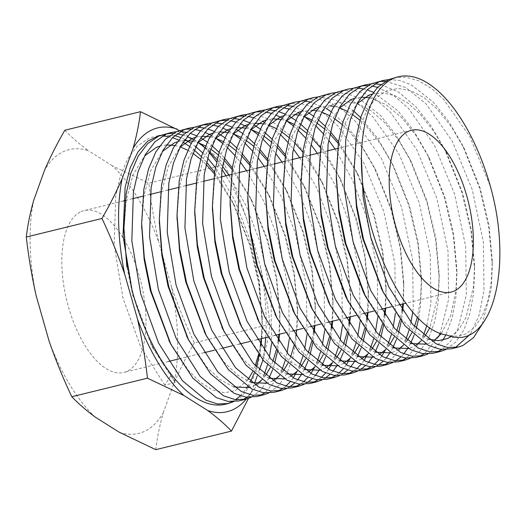 <?xml version="1.0" encoding="UTF-8"?>
<svg xmlns="http://www.w3.org/2000/svg" width="526" height="526" viewBox="0 0 526 526"><rect width="100%" height="100%" fill="white"/><g stroke="black" fill="none" stroke-linecap="round" stroke-linejoin="round"><path stroke-width="0.39" stroke-dasharray="2.63 1.97" d="M64.81 130.244C71.562 137.266 79.459 144.111 88.493 150.765A146.103 67.006 76.2 0 0 63.981 151.37A146.103 67.006 76.2 0 0 44.618 170.056M246.207 399.116A146.103 67.006 76.2 0 0 251.671 391.272L254.499 383.421M248.469 398.438L251.671 391.272M81.142 211.61A83.305 38.207 -103.8 0 1 84.055 210.617A83.305 38.207 -103.8 0 1 140.186 279.175A83.305 38.207 -103.8 0 1 126.667 371.435A83.305 38.207 -103.8 0 1 123.755 372.421A83.305 38.207 -103.8 0 1 67.624 303.864A83.305 38.207 -103.8 0 1 81.142 211.61M454.668 347.699L451.098 348.843M436.974 352.039L433.404 353.183M419.275 356.378L415.704 357.529M401.581 360.724L398.011 361.868M383.881 365.064L380.318 366.214M366.188 369.41L362.618 370.554M348.495 373.749L344.925 374.893M330.795 378.089L327.225 379.239M313.101 382.435L309.531 383.579M295.402 386.774L291.831 387.925M277.708 391.12L274.138 392.264M260.008 395.46L256.438 396.611M243.367 399.359L238.745 400.95M225.371 404.231A138.41 63.482 76.2 0 0 226.864 403.823M388.872 79.544L399.661 80.439L410.944 84.647L433.365 102.149L448.422 121.046L462.361 144.86L479.548 187.92L488.753 226.995L492.316 265.466L491.277 288.833L482.224 324.253M376.287 82.168L379.969 81.491M385.453 81.267L405.756 87.54L426.099 103.931L452.228 141.126L472.282 189.702L483.387 242.21L484.012 290.615L479.127 315.179L470.395 334.148M371.178 83.89L375.018 83.831M380.719 84.515L398.307 91.886L415.665 106.489L430.728 125.392L444.667 149.2L461.848 192.26L471.053 231.335L474.616 269.805L473.578 293.179L470.014 313.088L463.965 329.756L455.707 342.117L445.759 349.593M358.587 86.507L362.269 85.83M367.753 85.613L371.698 85.988M377.563 87.329L393.146 95.042L408.406 108.271L434.529 145.472L454.589 194.041L465.688 246.549L466.319 294.961L457.85 329.092L450.644 341.315L441.886 349.488M353.479 88.23L357.318 88.171M363.025 88.855L367.128 89.887M373.23 92.208L397.972 110.835L413.028 129.731L426.967 153.539L444.154 196.599L453.359 235.674L456.923 274.151L455.884 297.519L452.182 317.941L445.87 334.898M442.912 340.066L428.059 353.939M340.894 90.853L352.683 90.156L365.307 93.694L378.181 101.34L390.706 112.61L416.835 149.811L436.889 198.381L447.994 250.889L448.625 299.301L440.255 333.221M438.592 336.712L424.186 353.827M335.785 92.576L346.568 93.464L357.858 97.672L380.272 115.174L395.335 134.077L409.274 157.885L426.454 200.945L435.659 240.02L439.223 278.491L438.184 301.865L434.621 321.774L428.572 338.442L420.313 350.796L410.365 358.278M323.194 95.193L334.983 94.502L347.607 98.033L360.488 105.68L373.013 116.956L399.135 154.157L419.196 202.727L430.301 255.235L430.925 303.647L426.829 325.528M423.502 335.325L421.004 340.835M420.892 341.052L406.493 358.173M318.085 96.915L335.489 99.887L353.544 110.999M360.678 117.554L377.635 138.417L391.574 162.225L408.761 205.285L417.966 244.36L421.53 282.837L420.491 306.204L418.67 318.388M416.283 328.474L414.093 335.226M410.569 343.393L407.893 348.159M403.758 353.853L400.7 357.082M396.058 360.731L392.666 362.618M305.501 99.539L317.29 98.842L329.914 102.373L342.788 110.026L355.32 121.296L381.442 158.497L401.496 207.066L412.601 259.574L413.232 307.986L412.739 312.01M410.951 322.445L409.024 330.256M405.809 339.671L403.31 345.174M403.199 345.398L388.793 362.513M300.392 101.262L304.232 101.202M309.932 101.886L326.054 108.349M331.097 111.663L344.878 123.86L359.942 142.756L373.881 166.571L391.061 209.631L400.273 248.706L403.83 287.176L403.396 303.804M402.706 311.372L401.259 321.202M398.59 332.813L396.4 339.566M392.876 347.739L390.193 352.505M386.058 358.199L383 361.421M378.358 365.07L374.972 366.964M287.801 103.878L299.59 103.181L312.214 106.719L325.094 114.366L337.62 125.642L363.742 162.836L383.802 211.413L394.908 263.92L395.44 313.154M393.257 326.791L391.324 334.595M388.109 344.011L385.617 349.52M381.712 356.155L378.799 359.981M374.361 364.433L371.1 366.852M282.699 105.601L286.532 105.542M292.239 106.226L308.361 112.689M313.404 116.009L318.151 119.685M325.285 126.24L330.506 131.848M338.481 141.783L356.181 170.911L373.368 213.97L382.573 253.045L386.137 291.522L385.696 308.151M385.006 315.718L383.566 325.541M380.89 337.159L378.7 343.912M375.176 352.078L372.5 356.845M368.364 362.539L365.307 365.761M360.665 369.416L357.272 371.303M270.108 108.224L273.79 107.547M279.273 107.324L283.218 107.705M289.083 109.04L297.861 112.663M299.583 113.59L304.567 116.687M310.892 121.467L315.81 125.859M323.247 133.63L328.724 140.271M335.075 149.022L352.552 180.194L366.103 215.752L377.208 268.26L377.747 317.5M375.557 331.13L373.631 338.941M370.416 348.357L367.917 353.86M364.018 360.501L361.106 364.321M356.661 368.779L353.406 371.198M264.999 109.941L268.839 109.881M274.539 110.565L278.649 111.597M284.75 113.918L289.149 116.154M295.704 120.349L300.458 124.031M307.592 130.586L324.549 151.442L338.488 175.257L355.668 218.316L364.88 257.385L368.437 295.862L368.003 312.49M367.312 320.058L365.872 329.887M363.196 341.499L361.007 348.251M357.483 356.424L354.807 361.191M350.671 366.878L347.607 370.107M342.965 373.756L339.579 375.649M252.408 112.564L256.096 111.887M261.58 111.663L265.525 112.045M271.383 113.379L275.604 114.885M281.883 117.936L286.867 121.026M293.192 125.813L298.117 130.198M305.547 137.97L311.03 144.611M317.382 153.362L334.858 184.534L348.409 220.092L359.514 272.606L360.047 321.84M357.864 335.476L355.931 343.281M352.716 352.696L350.224 358.206M346.318 364.84L343.406 368.66M338.968 373.118L335.706 375.538M247.305 114.287L258.088 115.174L269.371 119.382L291.792 136.885L306.855 155.788L320.794 179.596L337.975 222.656L347.18 261.731L350.743 300.201L350.303 316.836M349.612 324.397L348.173 334.227M345.497 345.845L343.307 352.591M339.783 360.764L337.107 365.531M332.971 371.224L329.914 374.446M325.272 378.102L321.879 379.989M234.714 116.904L238.396 116.226M243.88 116.009L247.825 116.384M253.69 117.725L262.467 121.348M264.19 122.275L280.417 134.544M287.853 142.309L293.33 148.957M299.688 157.708L317.158 188.88L330.709 224.438L341.815 276.946L342.354 326.179M340.164 339.816L338.238 347.627M335.023 357.036L332.524 362.545M328.625 369.18L325.712 373.006M321.268 377.458L318.013 379.884M229.606 118.626L233.445 118.567M239.152 119.251L243.255 120.283M249.357 122.604L253.756 124.84M260.311 129.034L265.065 132.71M272.198 139.272L277.419 144.874M285.388 154.808L303.094 183.936L320.275 226.995L329.486 266.071L333.05 304.547L332.61 321.176M331.919 328.743L330.479 338.566M327.803 350.185L325.614 356.937M322.09 365.103L319.413 369.87M315.278 375.564L312.214 378.792M307.579 382.441L304.186 384.335M217.014 121.25L220.703 120.572M226.187 120.349L230.132 120.73M235.99 122.065L240.211 123.571M246.49 126.621L251.027 129.409M257.799 134.492L262.724 138.884M270.154 146.655L275.637 153.296M281.989 162.047L299.465 193.22L313.016 228.777L324.121 281.285L324.654 330.525M322.471 344.155L320.538 351.966M317.323 361.382L314.831 366.885M310.925 373.526L308.012 377.346M303.574 381.804L300.313 384.223M211.912 122.972L215.752 122.913M221.453 123.597L225.555 124.623M231.657 126.944L236.056 129.179M242.617 133.374L247.365 137.056M254.499 143.611L259.719 149.213M267.695 159.154L285.401 188.282L302.582 231.341L311.786 270.417L315.35 308.887L314.91 325.515M314.219 333.083L312.779 342.913M310.103 354.524L307.914 361.277M304.396 369.449L301.714 374.216M297.578 379.91L294.521 383.132M289.879 386.788L286.492 388.675M199.321 125.589L203.003 124.912M208.487 124.695L212.432 125.07M218.297 126.404L222.518 127.91M228.797 130.961L233.327 133.749M240.106 138.838L245.031 143.223M252.46 150.995L257.937 157.642M264.295 166.394L281.765 197.566L295.323 233.123L306.421 285.631L306.96 334.865M304.771 348.501L302.844 356.306M299.629 365.721L297.131 371.231M293.232 377.865L290.319 381.692M285.874 386.143L282.62 388.569M194.212 127.312L198.052 127.253M203.759 127.936L207.862 128.969M213.964 131.29L218.362 133.525M224.918 137.72L229.671 141.395M236.805 147.951L242.026 153.559M249.995 163.494L267.701 192.621L284.882 235.681L294.093 274.756L297.657 313.233L296.618 336.601L293.054 356.516L287.005 373.177L278.741 385.538L268.793 393.014M181.621 129.935L185.31 129.258M190.793 129.034L194.738 129.416M200.597 130.75L204.818 132.256M211.097 135.307L215.634 138.095M222.406 143.177L227.331 147.569M234.76 155.341L240.244 161.982M246.595 170.733L264.072 201.905L277.623 237.463L288.728 289.971L289.261 339.211M287.078 352.841L285.151 360.652M281.929 370.067L279.438 375.571M279.326 375.794L264.92 392.909M176.519 131.658L180.359 131.592M186.059 132.282L190.162 133.308M196.264 135.629L200.662 137.865M207.224 142.059L211.971 145.741M219.105 152.297L224.326 157.899M232.301 167.84L250.008 196.967L267.188 240.027L276.393 279.102L279.957 317.572L279.516 334.201M278.826 341.768L277.386 351.598M274.71 363.21L272.527 369.962M269.003 378.135L260.85 390.088L251.099 397.36M163.928 134.275L167.61 133.597M173.093 133.374L177.038 133.755M182.903 135.09L187.125 136.596M193.404 139.646L197.934 142.434M204.713 147.523L209.637 151.909M217.067 159.68L222.544 166.328M228.902 175.073L246.372 206.245L259.929 241.809L271.028 294.317L271.567 343.55M269.378 357.187L267.451 364.991M264.236 374.407L261.738 379.917M261.626 380.134L247.227 397.248M261.475 338.632A138.41 63.482 76.2 0 0 262.277 323.523C262.849 363.012 251.073 394.368 232.933 401.917M232.005 401.719A138.41 63.482 76.2 0 0 235.444 399.655M240.158 395.782A138.41 63.482 76.2 0 0 246.49 388.155M247.522 386.577A138.41 63.482 76.2 0 0 250.284 381.731M253.946 373.493A138.41 63.482 76.2 0 0 256.241 366.727M259.108 355.182A138.41 63.482 76.2 0 0 260.705 345.477M393.981 77.828L405.77 77.131L418.394 80.662L431.267 88.309L443.799 99.585L469.922 136.786L489.982 185.356L491.665 191.063M194.311 342.867C186.599 356.253 179.866 369.522 174.119 382.678A146.103 67.006 76.2 0 0 171.621 287.242C178.209 306.257 185.777 324.792 194.311 342.867L269.989 324.292C267.78 304.639 264.486 285.053 260.1 265.531L247.187 220.21C240.599 201.202 233.031 182.66 224.497 164.592L148.819 183.16C151.028 202.812 154.322 222.399 158.707 241.921A146.103 67.006 76.2 0 0 112.334 165.782L148.819 183.16M262.599 360.967C266.149 348.343 268.615 336.121 269.989 324.292M257.076 376.281L259.364 369.942M119.317 432.273A146.103 67.006 76.2 0 0 163.191 412.982C159.641 425.606 157.175 437.829 155.801 449.658M163.191 412.982L174.119 382.678M171.621 287.242L158.707 241.921M224.497 164.592C217.744 157.563 209.854 150.725 200.814 144.071L181.069 131.631M180.701 131.401L179.386 130.573M112.334 165.782L88.493 150.765M33.69 200.36A146.103 67.006 76.2 0 0 36.189 295.796M49.102 341.118A146.103 67.006 76.2 0 0 95.476 417.263M214.601 172.18L232.308 201.307L249.495 244.366L258.7 283.442L262.277 323.523L259.43 282.127L249.935 239.659L234.754 200.182L215.377 167.597M207.698 158.162L202.661 152.869M195.771 146.715L191.181 143.302M184.856 139.482L180.615 137.51M174.737 135.576L159.404 135.386L156.564 136.241M262.829 359.823A146.103 67.006 76.2 0 0 264.361 350.717M265.702 337.593A146.103 67.006 76.2 0 0 260.1 265.531M247.187 220.21A146.103 67.006 76.2 0 0 225.996 175.789M222.005 169.523A146.103 67.006 76.2 0 0 216.567 161.804M209.322 152.836A146.103 67.006 76.2 0 0 204.614 147.753M202.937 146.083A146.103 67.006 76.2 0 0 200.814 144.071M175.217 382.553L171.121 375.347L164.783 385.111L175.217 382.553L153.257 348.764L133.459 295.697L132.006 289.931M171.121 375.347L151.087 344.477L132.69 295.02L126.884 266.879M123.978 230.329L126.102 200.695L133.045 174.783L144.584 155.939M159.457 146.215L166.367 144.933M174.77 145.472L180.175 146.905M187.723 150.219L192.963 153.388M200.623 159.293L206.107 164.46M214.365 173.79L234.471 205.594L250.258 245.044L258.871 281.371L262.198 317.106L261.225 338.691M260.396 345.01L258.562 354.471M255.228 365.623L252.467 372.079M247.851 379.838L235.286 390.594L224.661 392.764L212.925 390.128L200.741 382.685L188.821 371.008L169.852 342.222M141.678 225.989L143.802 196.349L150.745 170.444L162.284 151.6M177.15 141.869L184.061 140.587M192.463 141.132L197.868 142.559M205.423 145.88L210.663 149.049M218.316 154.946L223.806 160.121M232.058 169.444L252.171 201.248L267.958 240.698L276.564 277.031L279.891 312.766L278.925 334.345M278.09 340.67L276.262 350.125M272.922 361.283L270.16 367.74M265.545 375.498L261.803 379.956M255.261 385.085L249.225 387.59M233.814 386.965L220.059 379.594L206.514 366.661L187.552 337.876M159.371 221.643L161.495 192.01L168.438 166.098L179.977 147.26M194.85 137.529L201.76 136.247M210.163 136.786L215.561 138.22M223.116 141.533L228.356 144.703M236.016 150.607L241.5 155.781M249.758 165.105L269.864 196.908L285.651 236.358L294.264 272.685L297.591 308.42L296.618 330.006M295.79 336.324L293.955 345.786M290.622 356.937L287.86 363.394M283.244 371.152L279.497 375.617M272.955 380.745L266.925 383.25M251.507 382.619L237.759 375.248L224.214 362.322L205.245 333.537M177.065 217.304L179.195 187.664L186.138 161.758L197.677 142.914M212.543 133.183L219.454 131.901M227.857 132.447L233.261 133.874M240.816 137.194L246.056 140.363M253.71 146.261L259.2 151.435M267.451 160.759L287.564 192.569L303.351 232.019L311.957 268.345L315.284 304.081L314.318 325.666M313.483 331.985L311.655 341.44M308.315 352.598L305.553 359.054M300.938 366.813L297.197 371.277M290.654 376.399L284.619 378.904M269.207 378.279L255.452 370.909L241.907 357.976L222.939 329.191M194.765 212.958L196.888 183.324L203.832 157.412L215.371 138.575M230.243 128.844L237.147 127.562M245.55 128.101L250.955 129.534M258.509 132.848L263.75 136.024M271.409 141.921L276.893 147.096M285.151 156.419L305.258 188.223L321.044 227.673L329.657 263.999L332.984 299.741L332.011 321.32M331.183 327.639L329.348 337.1M326.015 348.258L323.253 354.715M318.638 362.467L314.89 366.931M308.348 372.06L302.318 374.565M286.9 373.94L273.145 366.563L259.607 353.636L240.638 324.851M212.458 208.618L214.588 178.985L221.531 153.073L233.071 134.229M247.937 124.498L254.847 123.222M263.25 123.761L268.654 125.195M276.203 128.508L281.449 131.678M289.103 137.582L294.593 142.75M302.844 152.08L322.957 183.883L338.744 223.333L347.351 259.66L350.678 295.395L349.711 316.981M348.876 323.299L347.048 332.754M343.708 343.912L340.947 350.369M336.331 358.127L332.59 362.592M326.048 367.72L320.012 370.219M304.6 369.594L290.845 362.223L277.301 349.29L258.332 320.512M230.158 204.279L232.282 174.639L239.225 148.726L250.764 129.889M265.637 120.158L272.54 118.876M280.943 119.415L286.46 120.888M293.902 124.162L299.143 127.338M306.796 133.236L312.286 138.41M320.544 147.734L340.651 179.537L356.437 218.987L365.051 255.32L368.371 291.056L367.404 312.635M366.576 318.96L364.742 328.415M361.408 339.572L358.647 346.029M354.031 353.788L350.283 358.245M343.741 363.374L337.712 365.879M322.293 365.254L308.538 357.884L295.001 344.951L276.032 316.165M247.851 199.933L249.981 170.299L256.925 144.387L268.464 125.543M283.33 115.819L294.271 114.523M298.643 115.076L304.153 116.542M311.596 119.823L316.836 122.992M324.496 128.896L329.986 134.064M338.238 143.394L358.351 175.197L374.137 214.647L382.744 250.974L386.071 286.709L385.104 308.295M384.269 314.614L382.441 324.075M379.101 335.226L376.34 341.683M371.724 349.442L367.976 353.906M361.434 359.034L355.405 361.54M339.993 360.908L326.238 353.538L312.694 340.611L293.725 311.826M265.571 197.94L267.675 165.953L274.618 140.047L286.157 121.204M301.03 111.473L311.971 110.184M316.336 110.736L321.853 112.202M329.296 115.483L334.536 118.652M342.189 124.55L348.975 131.066L363.039 148.661L376.044 170.851L391.831 210.308L400.444 246.635L403.764 282.37L402.798 303.949M401.969 310.274L400.135 319.729M396.795 330.887L394.033 337.344M389.424 345.102L385.676 349.56M379.134 354.688L373.098 357.193M357.687 356.569L343.932 349.198L330.387 336.265L311.425 307.48M283.244 191.247L285.375 161.613L292.318 135.701L303.857 116.864M318.723 107.133L329.664 105.844M334.036 106.39L339.441 107.823M346.989 111.137L352.229 114.306M359.889 120.211L366.675 126.72L380.732 144.321L393.737 166.512L409.53 205.962L418.137 242.289L421.464 278.024L420.537 299.202L417.407 317.119M414.495 326.541L411.733 332.997M407.117 340.756L403.37 345.22M398.747 349.139L394.553 351.513L390.798 352.854M375.386 352.223L361.632 344.852L348.087 331.926L329.118 303.14M300.964 189.255L303.068 157.267L307.447 138.423L314.232 122.637L323.095 110.94L333.477 103.878L345.181 101.439L358.048 103.8L371.369 110.966L384.368 122.38L398.432 139.982L411.437 162.172L427.224 201.622L435.83 237.949L439.157 273.684L438.237 294.862L429.88 327.718M424.817 336.416L421.07 340.881M416.441 344.8L412.246 347.167L408.492 348.508M393.08 347.883L379.325 340.513L365.78 327.58L345.746 296.71M318.657 184.915L320.768 152.928L327.711 127.016L339.25 108.178M354.116 98.447L361.027 97.165M369.43 97.704L385.854 104.477L402.068 118.041L416.125 135.636L429.131 157.826L444.917 197.276L453.53 233.603L456.857 269.345L455.93 290.523L450.769 315.357L441.34 333.615M434.141 340.453L429.946 342.827L426.192 344.168M410.78 343.544L397.025 336.167L383.48 323.24L363.446 292.371M336.338 178.222L338.461 148.588L345.404 122.676L356.944 103.832M371.816 94.108L383.046 92.832L395.19 95.791L407.637 102.912L419.761 113.695L433.825 131.296L446.83 153.487L462.617 192.937L471.224 229.264L474.551 264.999L473.63 286.177L465.964 317.513L459.422 328.783L451.453 336.37M428.473 339.198L414.718 331.827L401.174 318.901L382.211 290.115M354.031 173.882L356.155 144.242L360.534 125.392L367.319 109.612L376.189 97.915L386.571 90.853L398.267 88.414L411.141 90.774L424.462 97.935L437.461 109.355L451.518 126.95L464.524 149.141L480.31 188.591L488.924 224.924L492.251 260.659L491.323 281.837L488.023 300.418L482.375 315.922L474.643 327.343L465.339 334.141L456.627 336.278L447.087 335.134M164.783 385.111L140.869 347.37L123.025 298.255L114.135 245.208L115.72 196.251L120.408 175.875L127.706 158.813L137.247 146.169L148.437 138.535L153.493 136.839M158.819 135.997L162.659 135.938M168.366 136.622L172.469 137.654M178.57 139.969L182.969 142.204M189.524 146.406L194.278 150.081M201.412 156.636L206.633 162.238M411.437 130.284L337.587 148.404M327.152 150.969L319.893 152.75M309.459 155.308L302.2 157.09M291.759 159.648L284.5 161.429M274.066 163.994L266.807 165.775M256.372 168.333L249.107 170.115M238.672 172.679L231.414 174.461M220.979 177.019L213.714 178.801M203.279 181.365L196.02 183.147M185.586 185.704L178.321 187.486M167.886 190.044L160.627 191.826M150.193 194.39L142.927 196.172M132.493 198.729L125.234 200.511M123.294 200.985L84.055 210.617M451.137 292.088L405.789 303.219M398.596 304.981L391.337 306.763M380.896 309.327L373.638 311.109M363.203 313.667L355.944 315.449M345.51 318.013L338.244 319.795M327.81 322.353L320.551 324.134M310.116 326.692L302.851 328.474M292.417 331.038L285.158 332.82M274.723 335.378L267.458 337.159M257.023 339.724L249.765 341.505M239.33 344.063L232.065 345.845M221.63 348.409L214.371 350.191M203.937 352.749L178.978 358.87M168.544 361.434L123.755 372.421M153.257 348.764L151.087 344.477M234.471 205.594L232.308 201.307M262.198 317.106L262.264 321.919M252.171 201.248L250.008 196.967M279.891 312.766L279.957 317.572M269.864 196.908L267.701 192.621M297.591 308.42L297.657 313.233M287.564 192.569L285.401 188.282M315.284 304.081L315.35 308.887M305.258 188.223L303.094 183.936M332.984 299.741L333.05 304.547M322.957 183.883L320.794 179.596M350.678 295.395L350.743 300.201M340.651 179.537L338.488 175.257M368.371 291.056L368.437 295.862M358.351 175.197L356.181 170.911M386.071 286.709L386.137 291.522M376.044 170.851L373.881 166.571M403.764 282.37L403.83 287.176M393.737 166.512L391.574 162.225M421.464 278.024L421.53 282.837M411.437 162.172L409.274 157.885M439.157 273.684L439.223 278.491M429.131 157.826L426.967 153.539M456.857 269.345L456.923 274.151M446.83 153.487L444.667 149.2M474.551 264.999L474.616 269.805M464.524 149.141L462.361 144.86M492.251 260.659L492.316 265.466"/><path stroke-width="0.79" d="M179.386 130.573L140.488 111.676C139.114 123.505 136.648 135.728 133.098 148.345L122.17 178.649C116.417 191.819 109.691 205.087 101.978 218.468C110.526 236.562 118.087 255.103 124.669 274.085L137.582 319.407C141.974 338.961 145.268 358.548 147.471 378.168L183.955 395.545L207.796 410.563A146.103 67.006 76.2 0 0 232.308 409.964A146.103 67.006 76.2 0 0 246.207 399.116M207.796 410.563C216.837 417.223 224.733 424.068 231.479 431.083L248.469 398.438M408.524 131.276A83.305 38.207 -103.8 0 1 411.437 130.284A83.305 38.207 -103.8 0 1 467.568 198.841A83.305 38.207 -103.8 0 1 454.05 291.102A83.305 38.207 -103.8 0 1 451.137 292.088A83.305 38.207 -103.8 0 1 395.006 223.53A83.305 38.207 -103.8 0 1 408.524 131.276M393.461 78.413A138.41 63.482 76.2 0 0 361.395 157.471L363.091 197.105L370.777 237.469L388.622 286.578L412.535 324.325L435.962 343.728L447.56 347.515L458.363 347.061L451.098 348.843L440.301 349.297L428.703 345.51L405.27 326.107L383.309 292.318L363.512 239.251L356.674 205.39L353.985 171.423L356.207 137.247L360.895 116.864L368.193 99.802L377.74 87.158L388.924 79.525L398.3 76.763A138.41 63.482 76.2 0 0 393.461 78.413M470.395 334.148L455.72 347.252L454.668 347.699M482.224 324.253L473.558 337.6L462.985 345.47L458.363 347.061M445.759 349.593L440.663 351.401L429.867 351.855L418.269 348.067L394.835 328.665L370.922 290.924L353.077 241.809L344.188 188.755L345.773 139.804L350.461 119.422L357.759 102.36L367.299 89.716L378.49 82.089L383.546 80.386L388.872 79.544M441.886 349.488L436.974 352.039M440.663 351.401L433.404 353.183L422.602 353.636L411.003 349.849L387.577 330.446L365.609 296.657L345.819 243.591L338.981 209.729L336.292 175.769L338.507 141.586L343.202 121.204L350.494 104.141L360.04 91.498L371.231 83.871L383.546 80.386M428.059 353.939L422.97 355.747L412.167 356.201L400.569 352.413L377.142 333.004L353.229 295.264L335.384 246.148L326.488 193.101L328.073 144.144L332.767 123.768L340.059 106.706L349.606 94.062L360.79 86.428L365.846 84.725L371.178 83.89M424.186 353.827L419.275 356.378M422.97 355.747L415.704 357.529L404.908 357.982L393.31 354.195L369.877 334.786L347.916 301.003L328.119 247.93L321.281 214.075L318.592 180.109L320.814 145.926L325.502 125.55L332.8 108.487L342.347 95.837L353.531 88.21L365.846 84.732M410.365 358.278L405.27 360.086L394.474 360.54L382.875 356.753L359.442 337.35L335.529 299.61L317.684 250.494L308.795 197.441L310.379 148.49L315.067 128.107L322.366 111.045L331.913 98.401L343.097 90.768L348.153 89.072L353.479 88.23M406.493 358.173L401.581 360.724M405.27 360.086L398.011 361.868L387.208 362.322L375.617 358.535L352.183 339.132L330.216 305.343L310.425 252.276L303.587 218.415L300.898 184.455L303.114 150.272L307.809 129.889L315.1 112.827L324.647 100.183L335.838 92.55L348.153 89.072M392.666 362.618L387.577 364.433L376.774 364.88L365.175 361.099L341.749 341.69L317.835 303.949L299.991 254.834L291.095 201.787L292.68 152.829L297.374 132.453L304.666 115.385L314.213 102.741L325.397 95.114L330.459 93.411L335.785 92.576M388.793 362.513L383.881 365.064M387.577 364.433L380.318 366.214L369.515 366.661L357.917 362.881L334.483 343.471L312.523 309.689L292.726 256.616L285.888 222.761L283.198 188.795L285.421 154.611L290.115 134.235L297.407 117.166L306.954 104.523L318.138 96.896L330.453 93.411M374.972 366.964L369.877 368.772L359.08 369.226L347.482 365.438L324.049 346.036L300.136 308.289L282.291 259.18L273.402 206.126L274.986 157.175L279.674 136.793L286.972 119.731L296.519 107.087L307.703 99.453L312.76 97.757L318.085 96.915M371.1 366.852L366.188 369.41M369.877 368.772L362.618 370.554L351.822 371.008L340.223 367.22L316.79 347.817L294.823 314.029L275.032 260.962L268.194 227.1L265.505 193.134L267.721 158.957L272.415 138.575L279.707 121.513L289.254 108.869L300.445 101.235L312.76 97.757M357.272 371.303L352.183 373.112L341.381 373.565L329.789 369.785L306.356 350.375L282.442 312.635L264.598 263.519L255.708 210.466L257.286 161.515L261.981 141.132L269.273 124.07L278.819 111.427L290.01 103.8L295.066 102.097L300.392 101.262M353.406 371.198L348.495 373.749M352.183 373.112L344.925 374.893L334.122 375.347L322.523 371.566L299.09 352.157L277.13 318.368L257.332 265.301L250.494 231.44L247.805 197.48L250.028 163.297L254.722 142.914L262.014 125.852L271.561 113.208L282.745 105.581L295.066 102.097M339.579 375.649L334.49 377.458L323.687 377.911L312.089 374.124L288.656 354.715L264.742 316.974L246.898 267.859L238.008 214.812L239.593 165.861L244.281 145.478L251.579 128.416L261.126 115.773L272.31 108.139L277.366 106.443L282.699 105.601M335.706 375.538L330.795 378.089M334.49 377.458L327.225 379.239L316.428 379.693L304.83 375.906L281.397 356.497L259.43 322.714L239.639 269.641L232.801 235.786L230.112 201.82L232.334 167.636L237.022 147.26L244.32 130.198L253.861 117.554L265.051 109.921L277.366 106.443M321.879 379.989L316.79 381.797L305.994 382.251L294.396 378.464L270.962 359.061L247.049 321.32L229.204 272.205L220.315 219.151L221.893 170.2L226.588 149.818L233.879 132.756L243.426 120.112L254.617 112.485L259.673 110.782L264.999 109.941M318.013 379.884L313.101 382.435M316.79 381.797L309.531 383.579L298.729 384.033L287.13 380.245L263.697 360.843L241.736 327.054L221.946 273.987L215.101 240.126L212.412 206.166L214.634 171.982L219.329 151.6L226.621 134.538L236.167 121.894L247.351 114.267L259.673 110.782M304.186 384.335L299.097 386.143L288.294 386.597L276.696 382.81L253.262 363.4L229.349 325.66L211.505 276.545L202.615 223.497L204.2 174.54L208.894 154.164L216.186 137.102L225.733 124.452L236.917 116.825L241.973 115.122L247.305 114.287M300.313 384.223L295.402 386.774M299.097 386.143L291.831 387.925L281.035 388.372L269.437 384.591L246.004 365.182L224.037 331.4L204.246 278.326L197.408 244.472L194.719 210.505L196.941 176.322L201.629 155.946L208.927 138.884L218.468 126.233L229.658 118.606L241.973 115.122M286.492 388.675L281.397 390.483L270.601 390.936L259.002 387.149L235.569 367.746L211.656 330.006L193.811 280.891L184.922 227.837L186.506 178.886L191.194 158.504L198.493 141.441L208.033 128.798L219.224 121.164L224.28 119.468L229.606 118.626M282.62 388.569L277.708 391.12M281.397 390.483L274.138 392.264L263.335 392.718L251.737 388.931L228.31 369.528L206.343 335.739L186.552 282.672L179.708 248.811L177.019 214.851L179.241 180.668L183.936 160.285L191.227 143.223L200.774 130.579L211.958 122.946L224.28 119.468M268.793 393.014L263.704 394.829L252.901 395.276L241.302 391.495L217.869 372.086L193.963 334.345L176.118 285.23L167.222 232.183L168.807 183.226L173.501 162.843L180.793 145.781L190.34 133.137L201.524 125.51L206.58 123.807L211.912 122.972M264.92 392.909L260.008 395.46M263.704 394.829L256.438 396.611L245.642 397.058L234.044 393.277L210.61 373.868L188.65 340.085L168.853 287.012L162.015 253.151L159.325 219.191L161.548 185.007L166.236 164.625L173.534 147.563L183.074 134.919L194.265 127.292L206.58 123.807M251.099 397.36L246.004 399.168L235.207 399.622L223.609 395.835L200.176 376.432L176.263 338.685L158.418 289.576L149.529 236.522L151.113 187.572L155.801 167.189L163.099 150.127L172.64 137.483L183.83 129.85L188.887 128.153L194.212 127.312M246.004 399.168L238.745 400.95L227.942 401.404L216.344 397.617L192.917 378.214L170.95 344.425L151.159 291.358L144.315 257.497L141.632 223.53L143.848 189.353L148.542 168.971L155.834 151.909L165.381 139.265L176.565 131.631L188.887 128.153M233.399 401.7L228.31 403.508L217.508 403.961L205.909 400.181L182.476 380.771L158.569 343.031L140.725 293.916L131.829 240.862L133.413 191.911L138.108 171.529L145.4 154.466L154.946 141.823L166.131 134.196L171.187 132.493L176.519 131.658M159.404 135.386L147.74 141.126L137.924 152.001L130.257 167.649L125.109 187.394L123.018 235.924L132.006 289.931L126.214 258.831L123.932 227.876L126.155 193.693L130.843 173.31L138.141 156.248L147.688 143.605L158.872 135.978L171.187 132.493M132.006 289.931A138.41 63.482 76.2 0 0 225.371 404.231L228.31 403.508M226.864 403.823A138.41 63.482 76.2 0 0 230.21 402.587A138.41 63.482 76.2 0 0 232.005 401.719M379.969 81.491L385.453 81.267M375.018 83.831L380.719 84.515M362.269 85.83L367.753 85.613M371.698 85.988L377.563 87.329M357.318 88.171L363.025 88.855M367.128 89.887L373.23 92.208M445.87 334.898L442.912 340.066M440.255 333.221L438.592 336.712M426.829 325.528L423.502 335.325M353.544 110.999L360.678 117.554M418.67 318.388L416.283 328.474M414.093 335.226L410.569 343.393M407.893 348.159L403.758 353.853M400.7 357.082L396.058 360.731M412.739 312.01L410.951 322.445M409.024 330.256L405.809 339.671M304.232 101.202L309.932 101.886M326.054 108.349L331.097 111.663M403.396 303.804L402.706 311.372M401.259 321.202L398.59 332.813M396.4 339.566L392.876 347.739M390.193 352.505L386.058 358.199M383 361.421L378.358 365.07M395.44 313.154L393.257 326.791M391.324 334.595L388.109 344.011M385.617 349.52L381.712 356.155M378.799 359.981L374.361 364.433M286.532 105.542L292.239 106.226M308.361 112.689L313.404 116.009M318.151 119.685L325.285 126.24M330.506 131.848L338.481 141.783M385.696 308.151L385.006 315.718M383.566 325.541L380.89 337.159M378.7 343.912L375.176 352.078M372.5 356.845L368.364 362.539M365.307 365.761L360.665 369.416M273.79 107.547L279.273 107.324M283.218 107.705L289.083 109.04M297.861 112.663L299.583 113.59M304.567 116.687L310.892 121.467M315.81 125.859L323.247 133.63M328.724 140.271L335.075 149.022M377.747 317.5L375.557 331.13M373.631 338.941L370.416 348.357M367.917 353.86L364.018 360.501M361.106 364.321L356.661 368.779M268.839 109.881L274.539 110.565M278.649 111.597L284.75 113.918M289.149 116.154L295.704 120.349M300.458 124.031L307.592 130.586M368.003 312.49L367.312 320.058M365.872 329.887L363.196 341.499M361.007 348.251L357.483 356.424M354.807 361.191L350.671 366.878M347.607 370.107L342.965 373.756M256.096 111.887L261.58 111.663M265.525 112.045L271.383 113.379M275.604 114.885L281.883 117.936M286.867 121.026L293.192 125.813M298.117 130.198L305.547 137.97M311.03 144.611L317.382 153.362M360.047 321.84L357.864 335.476M355.931 343.281L352.716 352.696M350.224 358.206L346.318 364.84M343.406 368.66L338.968 373.118M350.303 316.836L349.612 324.397M348.173 334.227L345.497 345.845M343.307 352.591L339.783 360.764M337.107 365.531L332.971 371.224M329.914 374.446L325.272 378.102M238.396 116.226L243.88 116.009M247.825 116.384L253.69 117.725M262.467 121.348L264.19 122.275M280.417 134.544L287.853 142.309M293.33 148.957L299.688 157.708M342.354 326.179L340.164 339.816M338.238 347.627L335.023 357.036M332.524 362.545L328.625 369.18M325.712 373.006L321.268 377.458M233.445 118.567L239.152 119.251M243.255 120.283L249.357 122.604M253.756 124.84L260.311 129.034M265.065 132.71L272.198 139.272M277.419 144.874L285.388 154.808M332.61 321.176L331.919 328.743M330.479 338.566L327.803 350.185M325.614 356.937L322.09 365.103M319.413 369.87L315.278 375.564M312.214 378.792L307.579 382.441M220.703 120.572L226.187 120.349M230.132 120.73L235.99 122.065M240.211 123.571L246.49 126.621M251.027 129.409L257.799 134.492M262.724 138.884L270.154 146.655M275.637 153.296L281.989 162.047M324.654 330.525L322.471 344.155M320.538 351.966L317.323 361.382M314.831 366.885L310.925 373.526M308.012 377.346L303.574 381.804M215.752 122.913L221.453 123.597M225.555 124.623L231.657 126.944M236.056 129.179L242.617 133.374M247.365 137.056L254.499 143.611M259.719 149.213L267.695 159.154M314.91 325.515L314.219 333.083M312.779 342.913L310.103 354.524M307.914 361.277L304.396 369.449M301.714 374.216L297.578 379.91M294.521 383.132L289.879 386.788M203.003 124.912L208.487 124.695M212.432 125.07L218.297 126.404M222.518 127.91L228.797 130.961M233.327 133.749L240.106 138.838M245.031 143.223L252.46 150.995M257.937 157.642L264.295 166.394M306.96 334.865L304.771 348.501M302.844 356.306L299.629 365.721M297.131 371.231L293.232 377.865M290.319 381.692L285.874 386.143M198.052 127.253L203.759 127.936M207.862 128.969L213.964 131.29M218.362 133.525L224.918 137.72M229.671 141.395L236.805 147.951M242.026 153.559L249.995 163.494M185.31 129.258L190.793 129.034M194.738 129.416L200.597 130.75M204.818 132.256L211.097 135.307M215.634 138.095L222.406 143.177M227.331 147.569L234.76 155.341M240.244 161.982L246.595 170.733M289.261 339.211L287.078 352.841M285.151 360.652L281.929 370.067M180.359 131.592L186.059 132.282M190.162 133.308L196.264 135.629M200.662 137.865L207.224 142.059M211.971 145.741L219.105 152.297M224.326 157.899L232.301 167.84M279.516 334.201L278.826 341.768M277.386 351.598L274.71 363.21M272.527 369.962L269.003 378.135M167.61 133.597L173.093 133.374M177.038 133.755L182.903 135.09M187.125 136.596L193.404 139.646M197.934 142.434L204.713 147.523M209.637 151.909L217.067 159.68M222.544 166.328L228.902 175.073M271.567 343.55L269.378 357.187M267.451 364.991L264.236 374.407M247.227 397.248L243.367 399.359M235.444 399.655A138.41 63.482 76.2 0 0 240.158 395.782M246.49 388.155A138.41 63.482 76.2 0 0 247.522 386.577M250.284 381.731A138.41 63.482 76.2 0 0 253.946 373.493M256.241 366.727A138.41 63.482 76.2 0 0 259.108 355.182M260.705 345.477A138.41 63.482 76.2 0 0 261.475 338.632M361.395 157.471C360.231 233.485 405.888 330.341 447.087 335.134C489.89 352.374 513.323 273.52 491.665 191.063A138.41 63.482 76.2 0 0 398.3 76.763M231.479 431.083L155.801 449.658L119.317 432.273L95.476 417.263C86.435 410.602 78.538 403.758 71.792 396.742C63.245 378.641 55.684 360.1 49.102 341.118L36.189 295.796C31.797 276.249 28.503 256.655 26.3 237.035C27.681 225.2 30.14 212.977 33.69 200.36L44.618 170.056C50.371 156.893 57.104 143.624 64.81 130.244L140.488 111.676M147.471 378.168L71.792 396.742M254.499 383.421L257.076 376.281M259.364 369.942L262.599 360.967A146.103 67.006 76.2 0 0 262.829 359.823M181.069 131.631L180.701 131.401M101.978 218.468L26.3 237.035M215.377 167.597L207.698 158.162M202.661 152.869L195.771 146.715M191.181 143.302L184.856 139.482M180.615 137.51L174.737 135.576M122.17 178.649A146.103 67.006 76.2 0 0 124.669 274.085M137.582 319.407A146.103 67.006 76.2 0 0 183.955 395.545M264.361 350.717A146.103 67.006 76.2 0 0 265.702 337.593M225.996 175.789A146.103 67.006 76.2 0 0 222.005 169.523M216.567 161.804A146.103 67.006 76.2 0 0 209.322 152.836M204.614 147.753A146.103 67.006 76.2 0 0 202.937 146.083M176.973 129.054A146.103 67.006 76.2 0 0 133.098 148.345M126.884 266.879L123.978 230.329M144.584 155.939L156.518 147.3L159.457 146.215M166.367 144.933L174.77 145.472M180.175 146.905L187.723 150.219M192.963 153.388L200.623 159.293M206.107 164.46L214.365 173.79M261.225 338.691L260.396 345.01M258.562 354.471L255.228 365.623M252.467 372.079L247.851 379.838M169.852 342.222L150.39 290.681L144.15 259.561L141.678 225.989M162.284 151.6L174.211 142.96L177.15 141.869M184.061 140.587L192.463 141.132M197.868 142.559L205.423 145.88M210.663 149.049L218.316 154.946M223.806 160.121L232.058 169.444M278.925 334.345L278.09 340.67M276.262 350.125L272.922 361.283M270.16 367.74L265.545 375.498M261.803 379.956L255.261 385.085M249.225 387.59L233.814 386.965M187.552 337.876L168.083 286.335L161.844 255.222L159.371 221.643M179.977 147.26L191.911 138.614L194.85 137.529M201.76 136.247L210.163 136.786M215.561 138.22L223.116 141.533M228.356 144.703L236.016 150.607M241.5 155.781L249.758 165.105M296.618 330.006L295.79 336.324M293.955 345.786L290.622 356.937M287.86 363.394L283.244 371.152M279.497 375.617L272.955 380.745M266.925 383.25L251.507 382.619M205.245 333.537L185.783 281.995L179.537 250.882L177.065 217.304M197.677 142.914L209.604 134.275L212.543 133.183M219.454 131.901L227.857 132.447M233.261 133.874L240.816 137.194M246.056 140.363L253.71 146.261M259.2 151.435L267.451 160.759M314.318 325.666L313.483 331.985M311.655 341.44L308.315 352.598M305.553 359.054L300.938 366.813M297.197 371.277L290.654 376.399M284.619 378.904L269.207 378.279M222.939 329.191L203.477 277.649L197.237 246.536L194.765 212.958M215.371 138.575L227.298 129.929L230.243 128.844M237.147 127.562L245.55 128.101M250.955 129.534L258.509 132.848M263.75 136.024L271.409 141.921M276.893 147.096L285.151 156.419M332.011 321.32L331.183 327.639M329.348 337.1L326.015 348.258M323.253 354.715L318.638 362.467M314.89 366.931L308.348 372.06M302.318 374.565L286.9 373.94M240.638 324.851L221.176 273.31L214.93 242.197L212.458 208.618M233.071 134.229L244.998 125.589L247.937 124.498M254.847 123.222L263.25 123.761M268.654 125.195L276.203 128.508M281.449 131.678L289.103 137.582M294.593 142.75L302.844 152.08M349.711 316.981L348.876 323.299M347.048 332.754L343.708 343.912M340.947 350.369L336.331 358.127M332.59 362.592L326.048 367.72M320.012 370.219L304.6 369.594M258.332 320.512L238.87 268.97L232.63 237.851L230.158 204.279M250.764 129.889L262.691 121.25L265.637 120.158M272.54 118.876L280.943 119.415M286.46 120.888L293.902 124.162M299.143 127.338L306.796 133.236M312.286 138.41L320.544 147.734M367.404 312.635L366.576 318.96M364.742 328.415L361.408 339.572M358.647 346.029L354.031 353.788M350.283 358.245L343.741 363.374M337.712 365.879L322.293 365.254M276.032 316.165L256.57 264.624L250.323 233.511L247.851 199.933M268.464 125.543L280.391 116.904L283.33 115.819M294.271 114.523L298.643 115.076M304.153 116.542L311.596 119.823M316.836 122.992L324.496 128.896M329.986 134.064L338.238 143.394M385.104 308.295L384.269 314.614M382.441 324.075L379.101 335.226M376.34 341.683L371.724 349.442M367.976 353.906L361.434 359.034M355.405 361.54L339.993 360.908M293.725 311.826L274.263 260.285L268.023 229.172L265.505 193.134M286.157 121.204L298.084 112.564L301.03 111.473M311.971 110.184L316.336 110.736M321.853 112.202L329.296 115.483M334.536 118.652L342.189 124.55M402.798 303.949L401.969 310.274M400.135 319.729L396.795 330.887M394.033 337.344L389.424 345.102M385.676 349.56L379.134 354.688M373.098 357.193L357.687 356.569M311.425 307.48L291.963 255.938L285.717 224.826L283.244 191.247M303.857 116.864L315.784 108.218L318.723 107.133M329.664 105.844L334.036 106.39M339.441 107.823L346.989 111.137M352.229 114.306L359.889 120.211M417.407 317.119L414.495 326.541M411.733 332.997L407.117 340.756M403.37 345.22L398.747 349.139M390.798 352.854L375.386 352.223M329.118 303.14L309.656 251.599L303.417 220.486L300.898 184.455M429.88 327.718L424.817 336.416M421.07 340.881L416.441 344.8M408.492 348.508L393.08 347.883M347.916 301.003L345.746 296.71L327.35 247.259L321.11 216.14L318.592 180.109M339.25 108.178L351.177 99.539L354.116 98.447M361.027 97.165L369.43 97.704M441.34 333.615L434.141 340.453M426.192 344.168L410.78 343.544M365.609 296.657L363.446 292.371L345.049 242.913L338.81 211.8L336.338 178.222M356.944 103.832L368.871 95.193L371.816 94.108M451.453 336.37L447.639 338.488L438.506 340.644L428.473 339.198M382.211 290.115L362.743 238.574L356.503 207.454L354.031 173.882M156.564 136.241L158.819 135.997M162.659 135.938L168.366 136.622M172.469 137.654L178.57 139.969M182.969 142.204L189.524 146.406M194.278 150.081L201.412 156.636M206.633 162.238L214.601 172.18M337.587 148.404L327.152 150.969M319.893 152.75L309.459 155.308M302.2 157.09L291.759 159.648M284.5 161.429L274.066 163.994M266.807 165.775L256.372 168.333M249.107 170.115L238.672 172.679M231.414 174.461L220.979 177.019M213.714 178.801L203.279 181.365M196.02 183.147L185.586 185.704M178.321 187.486L167.886 190.044M160.627 191.826L150.193 194.39M142.927 196.172L132.493 198.729M125.234 200.511L123.294 200.985M405.789 303.219L398.596 304.981M391.337 306.763L380.896 309.327M373.638 311.109L363.203 313.667M355.944 315.449L345.51 318.013M338.244 319.795L327.81 322.353M320.551 324.134L310.116 326.692M302.851 328.474L292.417 331.038M285.158 332.82L274.723 335.378M267.458 337.159L257.023 339.724M249.765 341.505L239.33 344.063M232.065 345.845L221.63 348.409M214.371 350.191L203.937 352.749M178.978 358.87L168.544 361.434M383.309 292.318L381.14 288.031M353.985 171.423L354.051 176.23M336.292 175.769L336.357 180.569M330.216 305.343L328.053 301.056M312.523 309.689L310.353 305.396M283.198 188.795L283.264 193.594M294.823 314.029L292.66 309.742M277.13 318.368L274.96 314.081M247.805 197.48L247.871 202.28M259.43 322.714L257.267 318.427M230.112 201.82L230.178 206.626M241.736 327.054L239.567 322.767M212.412 206.166L212.478 210.965M224.037 331.4L221.873 327.106M194.719 210.505L194.784 215.305M206.343 335.739L204.18 331.452M177.019 214.851L177.084 219.651M188.65 340.085L186.48 335.792M159.325 219.191L159.391 223.991M170.95 344.425L168.787 340.138M141.632 223.53L141.691 228.337M123.932 227.876L123.998 232.676"/></g></svg>
